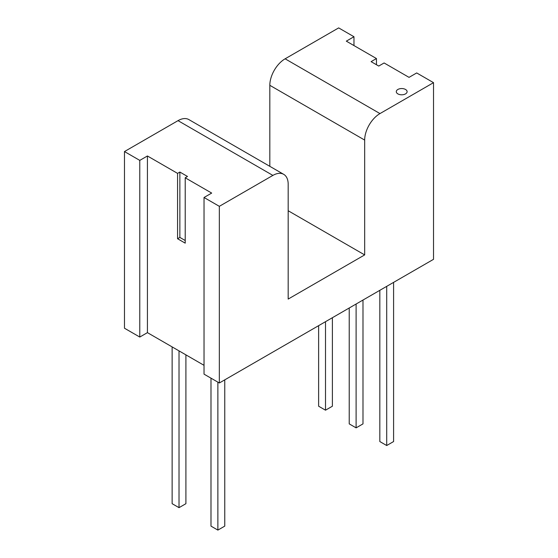 <?xml version="1.0" encoding="UTF-8"?>
<svg xmlns="http://www.w3.org/2000/svg" width="558" height="558" viewBox="0 0 558 558"><rect width="100%" height="100%" fill="white"/><g stroke="black" fill="none" stroke-linecap="round" stroke-linejoin="round"><path stroke-width="0.84" d="M379.824 290.327L379.824 441.552L386.708 445.528L386.708 286.352M393.592 282.376L393.592 441.552L386.708 445.528M353.967 45.568L353.967 36.73L346.316 41.153L376.455 58.548L371.098 61.645L378.749 66.06L384.106 62.963L409.042 77.367L416.693 72.945L433.524 82.661L433.524 259.324L219.336 382.983L204.033 374.153L204.033 197.49L211.684 193.075L185.214 177.793L185.214 243.155L177.57 238.74L177.57 173.378L147.424 155.975L139.779 160.39L124.476 151.56L178.023 120.647L272.883 175.407L219.336 206.327L204.033 197.49M204.033 365.323L147.424 332.638L139.779 337.053L124.476 328.223L124.476 151.56M178.023 120.647A21.636 12.492 120 0 1 188.841 119.572L283.701 174.34A21.636 12.492 120 0 1 288.179 184.245L288.179 299.074L364.674 254.908L364.674 140.079A21.636 12.492 -60 0 1 379.977 113.581L433.524 82.661M283.701 174.34A21.636 12.492 120 0 0 272.883 175.407M219.336 382.983L219.336 206.327M376.455 58.548L376.455 64.735M147.424 332.638L147.424 155.975M139.779 337.053L139.779 160.39M269.821 166.326L269.821 85.311A21.636 12.492 -60 0 1 285.117 58.813L338.664 27.9L353.967 36.73M332.394 317.711L332.394 406.217L325.509 410.193L318.625 406.217L318.625 325.663M325.509 410.193L325.509 321.687M185.905 354.853L185.905 503.693L179.02 507.661L172.136 503.693L172.136 346.902M179.02 507.661L179.02 350.877M362.993 300.044L362.993 423.885L356.109 427.86L356.109 304.019M356.109 427.86L349.224 423.885L349.224 307.995M224.762 379.852L224.762 526.124L217.878 530.1L210.994 526.124L210.994 378.171M217.878 530.1L217.878 382.146M288.179 210.743L364.674 254.908M177.57 238.74L179.864 237.415L179.864 172.052L187.509 176.468L185.214 177.793M179.864 172.052L177.57 173.378M397.875 93.883A5.406 3.125 0 0 0 403.769 94.56A5.406 3.125 0 0 0 407.11 91.672A5.406 3.125 0 0 0 401.697 88.548A5.406 3.125 0 0 0 396.292 91.672A5.406 3.125 0 0 0 397.875 93.883M179.864 237.415L185.214 240.512M269.821 85.311L364.674 140.079M285.117 58.813L379.977 113.581"/></g></svg>
